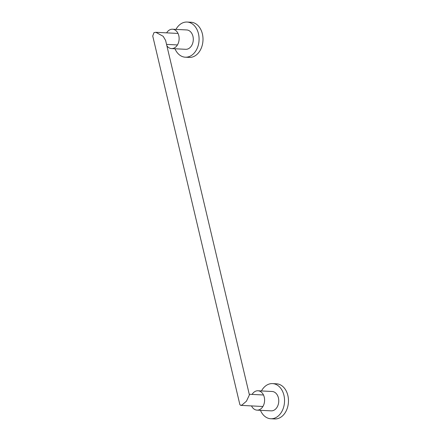 <?xml version="1.0" encoding="UTF-8"?>
<svg xmlns="http://www.w3.org/2000/svg" width="441" height="441" viewBox="0 0 441 441"><rect width="100%" height="100%" fill="white"/><g stroke="black" fill="none" stroke-linecap="round" stroke-linejoin="round"><path stroke-width="0.66" d="M166.874 45.781A9.696 7.089 -87.1 0 0 171.538 48.582L185.705 49.304A9.696 7.089 -87.1 0 0 192.96 36.383A9.696 7.089 -87.1 0 0 186.692 29.944L172.53 29.216A9.696 7.089 -87.1 0 0 166.632 32.855M171.538 48.582A9.696 7.089 -87.1 0 0 178.798 35.655A9.696 7.089 -87.1 0 0 172.53 29.216M174.978 48.758A17.596 12.872 -87.1 0 0 185.297 57.198L189.222 57.396A17.596 12.872 -87.1 0 0 202.397 33.935A17.596 12.872 -87.1 0 0 191.019 22.248L187.094 22.05A17.596 12.872 -87.1 0 0 175.965 29.393M185.297 57.198A17.596 12.872 -87.1 0 0 198.472 33.736A17.596 12.872 -87.1 0 0 187.094 22.05M251.513 405.913A9.696 7.089 -87.1 0 0 257.004 410.136L271.171 410.858A9.696 7.089 -87.1 0 0 278.425 397.931A9.696 7.089 -87.1 0 0 272.158 391.492L257.996 390.77A9.696 7.089 -87.1 0 0 252.098 394.408M257.004 410.136A9.696 7.089 -87.1 0 0 264.264 397.209A9.696 7.089 -87.1 0 0 257.996 390.77M260.444 410.306A17.596 12.872 -87.1 0 0 270.768 418.752L274.688 418.95A17.596 12.872 -87.1 0 0 287.863 395.489A17.596 12.872 -87.1 0 0 276.485 383.802L272.566 383.604A17.596 12.872 -87.1 0 0 261.436 390.947M270.768 418.752A17.596 12.872 -87.1 0 0 283.938 395.29A17.596 12.872 -87.1 0 0 272.566 383.604M242.004 405.014L246.436 401.194L249.408 394.916L165.623 40.467L163.192 36.316L155.827 32.303L153.975 32.617L152.735 36.013L239.882 404.673L240.703 405.362L242.004 405.014M249.253 394.265L263.244 394.976M155.827 32.303L177.778 33.428M166.549 44.387L177.188 44.927M240.703 405.362L262.654 406.481"/></g></svg>
